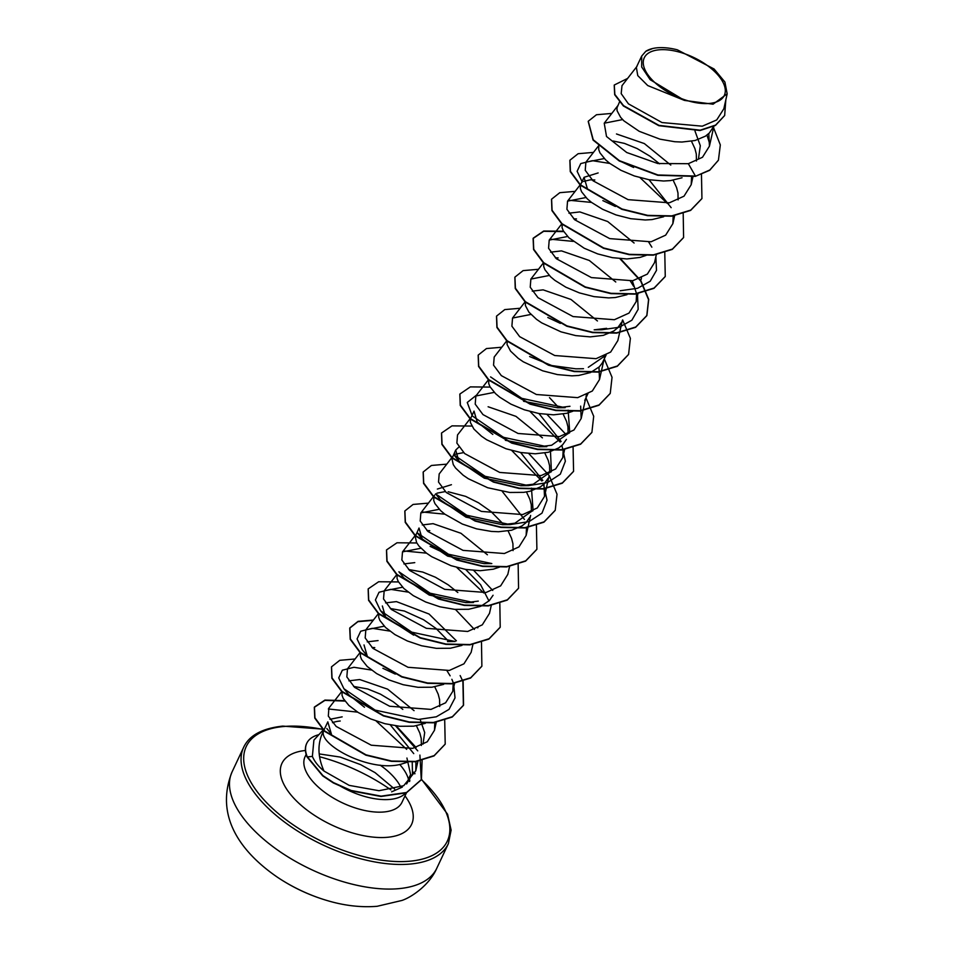 <?xml version="1.0" encoding="UTF-8"?>
<svg xmlns="http://www.w3.org/2000/svg" width="954" height="954" viewBox="0 0 954 954"><rect width="100%" height="100%" fill="white"/><g stroke="black" fill="none" stroke-linecap="round" stroke-linejoin="round"><path stroke-width="1.43" d="M277.59 877.334L277.59 877.334A90.499 43.669 25.2 0 0 326.554 900.373L326.554 900.373C343.941 905.632 360.791 907.612 377.116 906.3L401.932 900.457C411.925 897.094 429.61 884.811 436.789 868.259A113.132 54.593 25.2 0 1 398.736 888.663A113.132 54.593 25.2 0 1 278.019 850.336A113.132 54.593 25.2 0 1 232.072 771.917C214.078 816.994 242.089 853.055 277.59 877.334A181.01 181.01 0 0 0 326.554 900.373M709.418 103.437A44.23 21.346 -154.8 0 1 651.844 79.576A44.23 21.346 -154.8 0 1 659.142 49.811A44.23 21.346 -154.8 0 1 716.716 73.673A44.23 21.346 -154.8 0 1 709.418 103.437M323.394 729.715L313.902 740.113L312.375 756.415C314.486 761.483 318.362 766.372 324.002 771.07C317.384 756.188 317.3 742.689 323.752 730.585A47.819 23.075 -154.8 0 1 323.895 730.215M332.481 722.667A47.819 23.075 -154.8 0 1 340.232 721.009M406.929 758.036L410.602 774.505L406.571 783.425M402.326 787.11L391.629 791.832M340.435 786.179A53.555 25.841 25.2 0 0 389.864 799.428A53.555 25.841 25.2 0 0 405.951 792.726M408.706 780.324A53.555 25.841 25.2 0 0 399.702 764.464M326.817 728.51L331.408 734.151L327.818 721.856L324.145 729.631M329.953 719.292L342.188 716.859M406.964 762.318L401.622 764.035C369.699 773.241 317.026 743.834 323.752 730.585M636.998 66.327L621.996 85.669L621.185 93.623L628.424 103.843L661.993 122.553L702.299 126.19L716.728 119.93L723.836 108.792L727.175 93.838L713.067 104.201L684.483 100.42L650.163 79.683L641.684 66.983L641.672 56.083L645.786 51.313L652.822 48.475A47.819 23.075 -154.8 0 1 653.49 48.332A47.819 23.075 -154.8 0 1 653.621 48.308M713.699 126.393L709.359 132.988L705.447 136.16L695.025 140.524L681.943 142.039L674.776 141.729L659.977 139.165L639.228 131.318L623.916 120.872L620.601 117.306L617.083 110.724L616.964 107.909L619.504 101.995M633.611 167.463L621.292 161.691M682.038 177.766L670.412 180.604L663.602 181.01L649.054 179.734L634.362 175.965L620.899 170.289L609.856 163.444L605.587 159.843L599.971 152.855L598.754 149.695L598.742 146.308M615.378 206.481L602.868 200.614M587.235 188.212L584.063 177.301L598.134 172.936M663.698 216.737L652.071 219.575L645.274 219.98L630.713 218.693L616.034 214.936L602.558 209.26L591.528 202.415L587.247 198.814L581.63 191.826L580.414 188.665L580.402 185.279M583.681 181.415L590.132 179.853L594.831 179.972M568.954 213.195L579.805 211.907L607.662 221.507L634.112 243.02M646.156 255.374L640.015 257.425L626.933 258.951L612.385 257.663L597.693 253.907L584.218 248.231L568.906 237.784L563.289 230.796L562.073 227.636L562.18 223.88M573.676 218.788L576.49 218.943M550.613 252.166L561.465 250.878L589.31 260.478L615.771 281.99M627.016 294.679L615.402 297.517L608.592 297.91L594.044 296.634L579.352 292.878L565.877 287.202L554.846 280.345L550.565 276.755L544.961 269.767L543.732 266.595L543.732 263.221M555.335 257.759L558.15 257.914M606.649 328.331L594.175 329.846L601.831 329.75L619.229 327.246L631.846 320.234L638.166 309.323L637.522 295.657M560.368 323.382L547.823 317.503M532.272 291.137L543.124 289.849L570.969 299.449L597.442 320.961M621.436 322.476L617.667 327.83L613.768 331.014L603.345 335.367L590.252 336.881L575.703 335.605L561.012 331.849L541.657 322.846L536.506 319.316L528.91 312.161L525.404 305.566L525.392 302.179M583.502 368.721L575.834 368.816L551.794 365.561L529.601 356.534M606.088 355.091L602.26 363.033L599.339 366.801L590.609 372.501L578.72 375.459L571.923 375.852L557.363 374.576L542.683 370.82L523.317 361.816L518.177 358.287L510.569 351.12L507.063 344.537L507.17 340.793M569.979 406.273L557.506 407.787L523.579 401.288M572.805 411.246L566.664 413.309L553.582 414.823L539.022 413.547L524.342 409.791L510.867 404.114L499.836 397.258L495.555 393.656L489.939 386.68L488.722 383.508L488.722 380.121M568.131 410.184L569.729 432.353L551.639 445.244L539.165 446.758L505.37 440.307M492.824 434.428L477.203 422.026L474.031 411.114L470.489 418.734M566.426 439.389L562.657 444.743L558.746 447.927L548.323 452.279L535.242 453.794L520.693 452.518L506.002 448.762L486.635 439.746L481.496 436.228L473.899 429.061L470.382 422.479L470.382 419.092M550.434 450.562L551.388 471.324L533.298 484.215L520.824 485.729L484.286 478.169L458.862 460.997L455.69 450.085L458.922 447.009M548.085 478.348L544.317 483.714L540.417 486.898L529.983 491.25L523.71 492.359L509.734 492.467L487.661 487.732L468.307 478.717L463.155 475.199L455.559 468.032L453.269 464.61L451.922 458.635L455.69 450.085M455.308 454.199L463.644 452.613M531.461 488.126L533.059 510.295L514.957 523.186L502.484 524.688L465.969 517.151L440.533 499.968L435.584 493.838L466.78 515.255L510.151 524.605L502.484 524.7M437.361 489.056L451.433 484.704M529.744 517.318L525.988 522.685L522.077 525.869L511.654 530.221L498.572 531.736L491.393 531.426L476.606 528.862L462.356 524.056L444.826 514.17L440.545 510.569L434.929 503.581L433.712 500.421L434.046 496.092M436.98 493.17L445.303 491.572M422.193 538.938L417.244 532.809L448.44 554.226L491.811 563.575L484.155 563.659L447.617 556.122L422.193 538.938L419.021 528.027L415.24 536.577L416.588 542.552L418.889 545.974L426.486 553.141L431.625 556.659L450.992 565.674L465.671 569.431L480.232 570.707L493.313 569.192L499.455 567.129M422.252 524.95L433.092 523.663L460.949 533.274L487.411 554.775M426.975 530.543L429.789 530.698M478.288 601.127L465.814 602.63L429.276 595.081L403.852 577.909L398.903 571.78L430.099 593.185L473.47 602.546L465.814 602.63M403.912 563.921L414.763 562.633M480.315 606.434L468.7 609.272L454.712 609.367L439.925 606.804L425.687 601.998L413.285 595.63L403.864 588.511L398.259 581.523L397.031 578.362L397.138 574.606M408.634 569.514L422.705 572.054L435.418 577.23L448.273 584.885L457.825 592.494M413.654 635.149L385.511 616.88L382.351 605.969M385.571 602.892L396.423 601.604L429.038 614.018L456.417 640.826M461.986 645.405L450.36 648.243L436.383 648.338L421.585 645.763L407.346 640.969L394.944 634.601L385.535 627.482L379.919 620.494L378.702 617.333L378.798 613.577M390.293 608.485L404.365 611.025L423.576 619.742L435.99 628.436L448.869 641.565M395.302 674.108L382.9 668.301M389.816 631.083L372.298 628.316L360.695 631.226L357.07 638.918L362.234 649.722L367.183 655.851L364.011 644.94M367.23 641.863L378.082 640.575M443.646 684.376L432.019 687.214L418.043 687.309L403.256 684.734L389.005 679.94L376.615 673.572L367.195 666.452L361.578 659.464L360.362 656.304L360.469 652.548M371.953 647.456L374.779 647.611M364.476 707.224L348.842 694.822L343.893 688.693L338.73 677.889L342.355 670.197L353.97 667.287L371.476 670.054M348.902 680.834L359.741 679.546L387.598 689.146L414.06 710.658M425.305 723.347L413.678 726.185L399.702 726.28L384.915 723.704L370.665 718.911L358.275 712.543L348.854 705.423L343.237 698.435L342.021 695.263L342.128 691.519M353.624 686.427L367.684 688.955L380.407 694.13L393.263 701.786L402.815 709.406M694.989 131.032L700.308 145.7L698.507 158.662M691.495 141.252L694.929 148.633L696.301 153.999L696.432 161.023M616.475 133.965L644.332 143.565L670.793 165.078M613.172 141.001L624.417 143.386L637.141 148.562L649.984 156.217L659.536 163.826M673.166 180.223L676.589 187.592L677.972 192.97L678.103 199.887M641.434 277.829L641.124 279.546M606.064 355.115L588.308 367.302M604.753 355.77L604.383 357.75M586.412 394.741L586.042 396.733M549.516 397.639L558.901 407.752M563.134 414.036L566.569 421.418L567.94 426.784L568.083 433.7M488.114 406.762L515.971 416.361L542.421 437.862M544.794 453.007L548.228 460.388L549.599 465.755L549.742 472.671M526.465 491.978L529.887 499.359L531.271 504.726L531.402 511.642M448.13 491.727L465.635 496.366L478.586 502.83L491 511.535L503.891 524.652M508.124 530.949L511.547 538.33L512.93 543.697L513.061 550.613M493.075 595.26L489.307 600.626L481.126 606.1M434.774 686.82L438.196 694.202L439.579 699.568L439.711 706.497M420.118 719.411L424.697 732.553L423.027 744.108M416.433 725.791L419.867 733.173L421.239 738.539L421.382 745.468M727.175 93.838L724.897 82.02L714.105 69.01L677.328 49.811A47.557 22.956 -154.8 0 0 653.752 48.284L653.49 48.332M684.483 100.42L647.742 85.562L637.761 75.604L636.366 67.352L641.672 56.083M709.8 144.03L706.962 135.098M718.29 160.403L709.824 169.991L695.275 176.383L709.669 170.313L718.362 160.236M614.209 85.18L614.686 94.744L623.403 105.989L658.832 125.701L700.045 130.519L715.476 125.415L724.587 115.613M718.445 160.069L720.318 144.925L713.568 127.741M627.625 78.419L614.281 85.013L614.841 94.41L623.558 105.667L658.987 125.379L700.188 130.197L715.619 125.081L724.67 115.458L725.827 99.872M611.812 113.419L596.465 114.742L588.272 121.23L593.233 139.761L619.42 160.677L657.95 174.976L695.43 176.061L688.347 163.694L702.502 157.255L709.442 146.153L708.774 133.56M324.002 771.07L349.176 785.369L379.012 790.723L403.721 785.679L415.789 770.772L415.968 761.34M413.75 753.612L390.329 724.933M341.902 691.304L328.88 708.106L328.319 716.108L336.178 726.447L371.261 745.205L412.641 748.377L427.285 741.759L434.475 730.275L434.809 722.309M360.242 652.333L347.494 668.79L346.839 676.923L354.626 687.381L389.673 706.258L431.005 709.406L445.613 702.788L452.804 691.304L453.186 683.636M384.235 626.194L365.835 629.819L365.179 637.94L372.966 648.422L408.014 667.287L449.322 670.447L463.954 663.817L471.145 652.333L472.91 644.451M402.564 587.223L384.176 590.848L383.52 598.969L391.307 609.451L426.343 628.316L467.698 631.465L482.295 624.846L489.485 613.362L491.25 605.48M488.961 600.972L480.637 584.778L465.624 569.419M420.905 548.252L402.505 551.877L401.849 559.998L409.648 570.48L444.695 589.345L486.003 592.506L500.623 585.887L507.814 574.391L509.591 566.509M439.245 509.293L420.845 512.906L420.201 521.039L427.988 531.521L463.036 550.375L504.368 553.523L518.976 546.904L526.155 535.421L526.501 527.455M524.45 519.417L502.305 491.477M453.031 456.072L439.186 473.935L438.53 482.068L446.305 492.538L481.376 511.416L522.697 514.564L537.305 507.945L544.495 496.45L543.971 484.06M542.79 480.446L520.645 452.506M470.274 418.52L457.515 434.964L456.871 443.085L464.646 453.567L499.693 472.433L541.037 475.593L555.645 468.963L562.836 457.479L563.17 449.513M561.119 441.475L538.974 413.535M494.255 392.38L475.855 395.993L475.211 404.138L482.986 414.596L518.058 433.474L559.378 436.622L573.974 430.004L581.177 418.52L580.652 406.118M506.741 340.852L494.196 357.023L493.54 365.155L501.327 375.626L536.375 394.503L577.695 397.651L592.303 391.033L599.506 379.549L598.981 367.147M530.937 314.438L512.536 318.052L511.893 326.196L519.68 336.667L554.703 355.52L596.059 358.68L610.667 352.05L617.846 340.578L619.611 332.696M549.265 275.467L530.865 279.081L530.221 287.214L537.996 297.684L573.044 316.561L614.364 319.721L628.984 313.103L636.187 301.607L636.556 293.939M636.533 293.641L632.311 280.834M567.606 236.497L549.206 240.11L548.562 248.255L556.361 258.737L591.408 277.59L632.729 280.738L647.337 274.108L654.527 262.636L656.364 254.444M585.947 197.526L567.547 201.151L566.903 209.284L574.678 219.754L609.725 238.619L651.045 241.779L665.654 235.161L672.856 223.665L673.202 215.699M671.151 207.662L649.006 179.722M604.287 158.555L585.887 162.18L585.231 170.301L593.018 180.783L628.078 199.648L669.386 202.808L684.006 196.19L691.197 184.694L691.578 177.027M622.616 119.584L604.228 123.209L606.517 136.505L626.718 152.509L657.759 163.504L688.347 163.694M582.286 182.083L577.122 171.279L580.747 163.587L592.362 160.677L609.868 163.444M640.122 177.73L667.12 203.25M568.453 200.185L591.528 202.415M648.78 242.221L651.844 247.169M655.851 256.686L656.507 270.352L650.187 281.263L637.57 288.275L620.172 290.779M550.112 239.156L573.199 241.386M630.439 281.191L633.516 286.14M557.506 407.787L565.162 407.692L521.79 398.343L490.594 376.925M539.165 446.758L546.821 446.663L503.45 437.314L472.254 415.896L467.257 402.469L476.583 395.063M530.09 411.544L560.153 442.024M561.906 445.47L565.364 461.235L560.332 474.162L547.417 482.605L528.48 485.634L485.109 476.284L453.925 454.867L458.862 460.997M511.761 450.515L541.824 480.995M543.565 484.441L547.036 500.206L542.003 513.133L529.088 521.576L510.151 524.605M421.74 511.94L444.826 514.17M403.411 550.911L426.486 553.141M456.739 567.427L483.738 592.947M447.474 641.601L455.13 641.505L411.758 632.156L380.574 610.751L375.411 599.947L379.036 592.255L390.639 589.357L408.157 592.112M447.068 670.889L450.133 675.837M451.874 679.296L453.484 683.291M453.591 683.577L455.022 697.875L449.036 709.371L436.312 716.8L418.46 719.447L375.089 710.098L343.893 688.693M328.331 708.965L357.655 712.149M376.198 721.045L406.666 749.343M412.223 761.745L412.486 774.135L406.583 783.949M695.275 176.383L657.795 175.297L619.265 160.999L593.078 140.083L588.201 121.396M701.858 198.682L690.624 210.417L671.64 216.2L647.551 215.687L621.841 209.32L580.199 185.076L570.265 171.637L569.86 160.367M683.517 237.653L672.284 249.388L653.299 255.171L629.211 254.658L603.5 248.29L561.858 224.047L551.925 210.595L551.519 199.338M665.176 276.624L653.943 288.358L634.959 294.142L610.87 293.629L585.16 287.261L543.518 263.018L533.584 249.566L533.107 238.464L543.673 231.309L563.754 231.595M619.873 258.653L640.396 280.643M640.814 281.275L648.565 299.687L646.764 315.75L635.614 327.329L616.63 333.113L592.529 332.6L566.819 326.232L525.189 301.989L515.255 288.537L514.85 277.28M628.507 354.554L617.274 366.3L598.289 372.084L574.201 371.571L548.49 365.203L506.848 340.96L496.915 327.508L496.509 316.251M610.166 393.525L598.933 405.271L579.949 411.055L555.86 410.542L530.15 404.174L488.508 379.93L478.574 366.479L478.169 355.21M591.826 432.496L580.592 444.242L561.608 450.026L537.519 449.513L511.809 443.145L470.167 418.889L460.233 405.45L459.828 394.181M573.497 471.467L562.264 483.213L543.279 488.997L519.179 488.484L493.468 482.104L451.838 457.86L441.905 444.421L441.499 433.152M555.156 510.438L543.923 522.184L524.938 527.967L500.85 527.443L475.14 521.075L433.498 496.831L423.564 483.392L423.159 472.123M536.816 549.409L525.582 561.143L506.598 566.938L482.509 566.414L456.799 560.046L415.157 535.802L405.223 522.363L404.818 511.094M518.475 588.379L507.242 600.114L488.257 605.909L464.169 605.385L438.458 599.017L396.816 574.773L386.883 561.334L386.477 550.064M500.146 627.35L488.901 639.085L469.917 644.868L445.828 644.355L420.118 637.987L378.488 613.744L368.554 600.304L368.149 589.035M481.806 666.321L470.572 678.055L451.588 683.839L427.487 683.326L401.777 676.958L360.147 652.715L350.213 639.275L349.724 628.161L357.893 621.686L373.181 620.338M460.162 675.563L462.797 681.18M462.893 681.418L463.394 705.447L452.232 717.026L433.247 722.81L409.159 722.297L383.448 715.929L341.806 691.686L331.873 678.246L331.467 666.977M445.124 744.251L434.01 755.938L415.228 761.745L391.378 761.34L365.847 755.163L324.455 731.253L314.772 718.088L314.307 707.331L324.92 700.379L344.931 701.071M395.576 725.815L417.757 750.87M419.903 755.091L421.274 779.835L406.416 792.81L380.956 796.471L351.048 790.806L333.351 782.948L322.75 775.924L307.033 756.927L312.375 756.415M701.464 174.534L701.941 198.515L690.779 210.095L671.795 215.878L647.706 215.365L621.996 208.998L580.354 184.754L570.42 171.315L569.932 160.2L578.124 153.713L593.471 152.39M683.195 213.696L683.601 237.486L672.439 249.066L653.454 254.849L629.366 254.336L603.655 247.968L562.013 223.725L552.08 210.274L551.591 199.171L559.795 192.684L575.143 191.36M664.771 252.428L665.26 276.457L654.098 288.036L635.114 293.82L611.025 293.307L585.315 286.939L543.673 262.684L533.739 249.244L533.262 238.142L543.697 231.011L563.516 231.202M620.482 258.701L640.611 280.393M640.969 280.953L648.72 299.365L646.919 315.428L635.758 327.007L616.773 332.791L592.684 332.278L566.974 325.91L525.344 301.667L515.41 288.215L514.921 277.113L523.114 270.614L538.461 269.29M622.628 319.924L630.379 338.336L628.591 354.399L617.429 365.978L598.444 371.762L574.356 371.249L548.645 364.881L507.003 340.638L497.07 327.186L496.581 316.084L504.773 309.585L520.121 308.261M604.299 358.895L612.039 377.307L610.25 393.37L599.088 404.937L580.104 410.733L556.015 410.22L530.305 403.852L488.663 379.597L478.729 366.157L478.24 355.055L486.445 348.556L501.78 347.232M585.959 397.866L593.698 416.278L591.909 432.341L580.747 443.92L561.763 449.704L537.674 449.179L511.964 442.811L470.322 418.567L460.388 405.128L459.911 394.014L470.346 386.895L490.165 387.085M547.131 414.585L566.092 434.571M573.08 447.271L573.569 471.312L562.407 482.879L543.422 488.675L519.334 488.15L493.623 481.782L451.981 457.538L442.048 444.099L441.571 432.985L452.005 425.866L471.836 426.056M493.838 432.663L505.727 438.256M528.79 453.555L548.92 475.247M549.277 475.807L557.029 494.22L555.228 510.271L544.078 521.85L525.094 527.634L500.993 527.121L475.283 520.753L433.653 496.509L423.719 483.07L423.23 471.956L431.423 465.469L446.77 464.145M536.398 525.213L536.899 549.242L525.737 560.821L506.753 566.604L482.664 566.092L456.954 559.724L415.312 535.48L405.378 522.041L404.89 510.927L413.094 504.439L428.429 503.116M518.153 564.422L518.559 588.213L507.397 599.792L488.412 605.575L464.324 605.063L438.613 598.695L396.971 574.451L387.038 561L386.561 549.898L396.995 542.778L416.815 542.969M430.123 546.356L459.518 560.248M473.78 570.468L492.741 590.454M499.824 603.393L500.218 627.183L489.056 638.763L470.072 644.546L445.983 644.033L420.273 637.666L378.631 613.422L368.697 599.971L368.22 588.868L378.655 581.749L398.474 581.94M420.487 588.546L441.177 599.219M455.44 609.427L474.4 629.425M481.484 642.364L481.877 666.154L470.727 677.734L451.743 683.517L427.642 683.004L401.932 676.636L360.302 652.393L350.368 638.941L349.879 627.839L358.072 621.352L373.419 620.028M463.143 681.335L463.549 705.125L452.387 716.704L433.402 722.488L409.314 721.975L383.603 715.607L341.961 691.364L332.028 677.912L331.539 666.81L339.743 660.323L355.079 658.987M444.707 720.067L445.208 744.096L434.165 755.604L415.384 761.423L391.534 761.018L366.002 754.829L324.61 730.931L314.927 717.766L314.462 707.009L324.92 700.081L344.621 700.653M396.232 725.899L416.087 747.495M422.109 760.231L421.429 779.513L406.559 792.488L381.111 796.149L351.191 790.484L333.506 782.626L322.905 775.602L307.188 756.605A53.066 25.615 25.2 0 1 306.771 743.285A53.066 25.615 25.2 0 1 318.863 734.675M645.786 51.313A47.557 22.956 -154.8 0 1 653.752 48.284M306.699 743.452A53.066 25.615 25.2 0 0 306.616 743.607A53.066 25.615 25.2 0 0 307.033 756.927M421.537 779.287L447.581 814.227L451.123 830.123L448.38 843.646A113.132 54.593 -154.8 0 1 410.315 864.05A113.132 54.593 -154.8 0 1 289.599 825.723A113.132 54.593 -154.8 0 1 243.652 747.304L232.072 771.917M421.382 779.609A111.093 53.603 -154.8 0 1 409.922 861.2A111.093 53.603 -154.8 0 1 265.295 801.288A111.093 53.603 -154.8 0 1 283.624 726.519A111.093 53.603 -154.8 0 1 323.215 729.524M380.133 765.132A53.555 25.841 -154.8 0 1 400.763 787.086M406.619 792.464L401.98 802.314A53.555 25.841 -154.8 0 1 383.961 811.973A53.555 25.841 -154.8 0 1 326.817 793.835A53.555 25.841 -154.8 0 1 305.065 756.713L304.994 756.868M405.009 795.874A71.657 34.582 -154.8 0 1 387.503 837.29A71.657 34.582 -154.8 0 1 294.464 798.903A71.657 34.582 -154.8 0 1 305.435 750.488M412.879 772.215A111.093 53.603 -154.8 0 1 414.847 773.849M390.866 789.864A113.132 54.593 25.2 0 0 319.614 756.76M322.846 729.142L282.682 726.101C262.231 728.355 249.221 735.427 243.652 747.304M394.646 789.077L375.065 772.633L360.552 764.619L340.113 757.059L319.22 753.922M409.815 780.157L409.624 781.493M306.151 754.399L305.065 756.713M584.063 177.301L580.747 184.337M588.069 393.382L584.754 400.418M569.729 432.353L569.407 433.033M551.388 471.324L551.066 472.003M533.059 510.295L532.737 510.974M478.037 627.195L477.727 627.875M415.789 770.772L417.971 761.053M434.475 730.275L436.3 722.083M452.804 691.304L454.569 683.422M365.835 629.819L378.583 613.362M384.164 590.848L396.924 574.391M402.505 551.877L416.349 534.013M420.845 512.906L434.69 495.043M526.155 535.421L530.639 515.434M544.495 496.45L548.967 476.463M562.836 457.479L564.673 449.286M475.855 395.993L488.4 379.811M581.177 418.52L585.649 398.533M599.506 379.549L603.989 359.563M512.536 318.052L525.07 301.881M619.683 332.386L622.318 320.592M530.865 279.081L543.41 262.91M636.187 301.607L637.952 293.725M549.206 240.122L561.954 223.665M567.547 201.151L580.092 184.969M672.868 223.665L674.693 215.473M585.887 162.18L598.635 145.724M691.197 184.694L692.962 176.812M604.228 123.209L618.073 105.345M709.442 146.153L713.89 126.298M528.48 485.634L520.824 485.729M380.574 610.751L385.511 616.88M412.927 771.869L414.966 773.539M448.38 843.646L436.789 868.259"/></g></svg>
